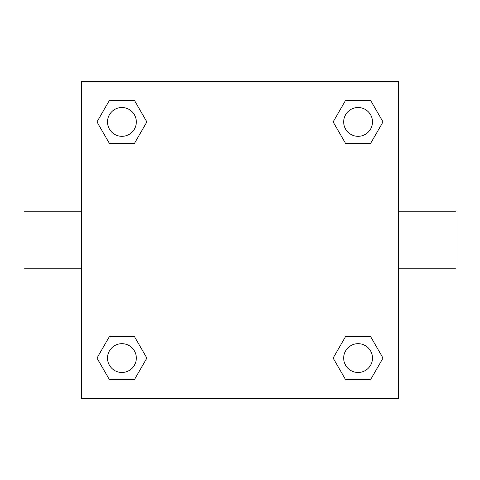 <?xml version="1.0" encoding="UTF-8"?>
<svg xmlns="http://www.w3.org/2000/svg" width="480" height="480" viewBox="0 0 480 480"><rect width="100%" height="100%" fill="white"/><g stroke="black" fill="none" stroke-linecap="round" stroke-linejoin="round"><path stroke-width="0.72" d="M134.388 143.52L109.452 143.52L96.978 121.92L109.452 100.32L134.388 100.32L146.862 121.92L134.388 143.52L109.452 143.52L123.582 143.52M123.582 336.48L134.388 336.48L146.862 358.08L134.388 379.68L109.452 379.68L96.978 358.08L109.452 336.48L134.388 336.48M356.418 143.52L345.612 143.52L333.138 121.92L345.612 100.32L370.548 100.32L383.022 121.92L370.548 143.52L345.612 143.52M345.612 336.48L370.548 336.48L383.022 358.08L370.548 379.68L345.612 379.68L333.138 358.08L345.612 336.48L370.548 336.48L356.418 336.48M398.4 268.8L456 268.8L456 211.2L398.4 211.2M81.6 211.2L24 211.2L24 268.8L81.6 268.8M81.6 81.6L398.4 81.6L398.4 398.4L81.6 398.4L81.6 81.6M370.548 379.68L345.612 379.68L370.548 379.68M372.48 358.08A14.4 14.4 0 0 0 350.88 345.612A14.4 14.4 0 0 0 350.88 370.548A14.4 14.4 0 0 0 372.48 358.08M134.388 379.68L109.452 379.68L134.388 379.68M136.32 358.08A14.4 14.4 0 0 0 114.72 345.612A14.4 14.4 0 0 0 114.72 370.548A14.4 14.4 0 0 0 136.32 358.08M345.612 100.32L370.548 100.32L345.612 100.32M372.48 121.92A14.4 14.4 0 0 0 350.88 109.452A14.4 14.4 0 0 0 350.88 134.388A14.4 14.4 0 0 0 372.48 121.92M109.452 100.32L134.388 100.32L109.452 100.32M136.32 121.92A14.4 14.4 0 0 0 114.72 109.452A14.4 14.4 0 0 0 114.72 134.388A14.4 14.4 0 0 0 136.32 121.92"/></g></svg>
